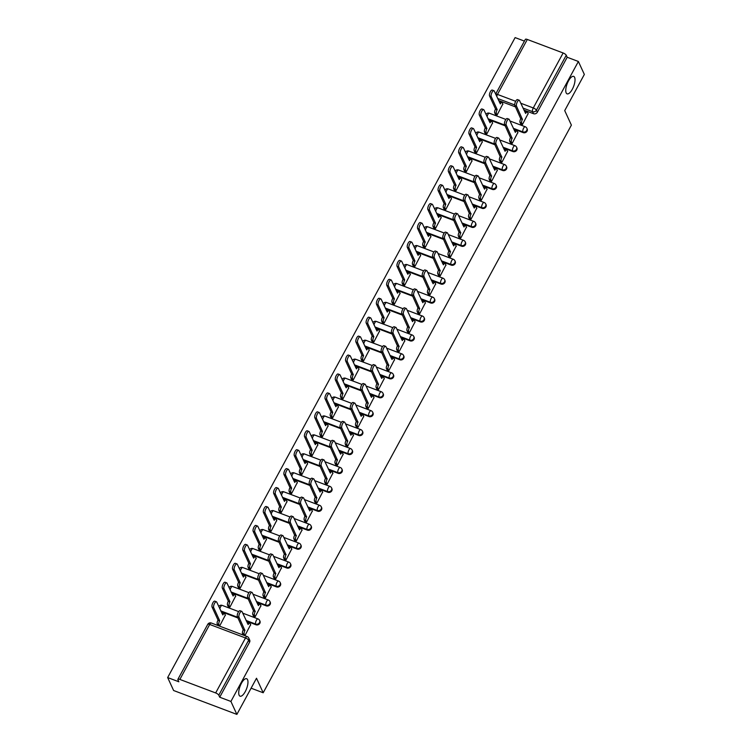 <?xml version="1.0" encoding="UTF-8"?>
<svg xmlns="http://www.w3.org/2000/svg" width="752" height="752" viewBox="0 0 752 752"><rect width="100%" height="100%" fill="white"/><g stroke="black" fill="none" stroke-linecap="round" stroke-linejoin="round"><path stroke-width="1.13" d="M566.171 92.881A9.325 3.478 -69.3 0 1 567.76 82.372A9.325 3.478 -69.3 0 1 573.682 76.384A9.325 3.478 -69.3 0 1 574.603 77.343A9.325 3.478 -69.3 0 1 573.015 87.852A9.325 3.478 -69.3 0 1 567.093 93.84A9.325 3.478 -69.3 0 1 566.171 92.881M239.127 695.224A9.325 3.478 -69.3 0 1 240.715 684.715A9.325 3.478 -69.3 0 1 246.637 678.727A9.325 3.478 -69.3 0 1 247.558 679.686A9.325 3.478 -69.3 0 1 245.97 690.195A9.325 3.478 -69.3 0 1 240.048 696.183A9.325 3.478 -69.3 0 1 239.127 695.224M513.635 129.006L523.213 132.625A2.914 2.538 -24.7 0 0 527.18 128.977L526.851 128.263A2.914 2.538 155.3 0 1 522.884 131.91L513.306 128.291M503.351 147.937L512.939 151.556A2.914 2.538 -24.7 0 0 516.906 147.909L516.577 147.195A2.914 2.538 155.3 0 1 512.61 150.842L503.022 147.223M493.077 166.869L502.656 170.488A2.914 2.538 -24.7 0 0 506.622 166.841L506.293 166.126A2.914 2.538 155.3 0 1 502.327 169.773L492.748 166.154M482.803 185.8L492.381 189.419A2.914 2.538 -24.7 0 0 496.348 185.772L496.019 185.058A2.914 2.538 155.3 0 1 492.052 188.696L482.474 185.077M472.519 204.723L482.107 208.342A2.914 2.538 -24.7 0 0 486.074 204.704L485.745 203.98A2.914 2.538 155.3 0 1 481.778 207.627L472.19 204.008M462.245 223.654L471.824 227.273A2.914 2.538 -24.7 0 0 475.79 223.626L475.461 222.912A2.914 2.538 155.3 0 1 471.495 226.559L461.916 222.94M451.961 242.586L461.549 246.205A2.914 2.538 -24.7 0 0 465.516 242.558L465.187 241.843A2.914 2.538 155.3 0 1 461.22 245.49L451.632 241.871M441.687 261.517L451.275 265.136A2.914 2.538 -24.7 0 0 455.233 261.489L454.904 260.775A2.914 2.538 155.3 0 1 450.946 264.413L441.358 260.794M431.413 280.44L440.992 284.059A2.914 2.538 -24.7 0 0 444.958 280.421L444.629 279.697A2.914 2.538 155.3 0 1 440.663 283.344L431.084 279.725M421.129 299.371L430.717 302.99A2.914 2.538 -24.7 0 0 434.684 299.343L434.355 298.629A2.914 2.538 155.3 0 1 430.388 302.276L420.8 298.657M410.855 318.303L420.434 321.922A2.914 2.538 -24.7 0 0 424.401 318.275L424.072 317.56A2.914 2.538 155.3 0 1 420.105 321.207L410.526 317.588M400.581 337.234L410.16 340.853A2.914 2.538 -24.7 0 0 414.126 337.206L413.797 336.492A2.914 2.538 155.3 0 1 409.831 340.13L400.243 336.511M390.297 356.157L399.885 359.776A2.914 2.538 -24.7 0 0 403.852 356.138L403.523 355.414A2.914 2.538 155.3 0 1 399.556 359.061L389.968 355.442M380.023 375.088L389.602 378.707A2.914 2.538 -24.7 0 0 393.569 375.06L393.24 374.346A2.914 2.538 155.3 0 1 389.273 377.993L379.694 374.374M369.74 394.02L379.328 397.639A2.914 2.538 -24.7 0 0 383.294 393.992L382.965 393.277A2.914 2.538 155.3 0 1 378.999 396.924L369.411 393.305M359.465 412.951L369.053 416.57A2.914 2.538 -24.7 0 0 373.011 412.923L372.682 412.209A2.914 2.538 155.3 0 1 368.715 415.847L359.136 412.228M349.191 431.874L358.77 435.493A2.914 2.538 -24.7 0 0 362.737 431.855L362.408 431.131A2.914 2.538 155.3 0 1 358.441 434.778L348.862 431.159M338.908 450.805L348.496 454.424A2.914 2.538 -24.7 0 0 352.462 450.777L352.133 450.063A2.914 2.538 155.3 0 1 348.167 453.71L338.579 450.091M328.633 469.737L338.212 473.356A2.914 2.538 -24.7 0 0 342.179 469.709L341.85 468.994A2.914 2.538 155.3 0 1 337.883 472.641L328.304 469.022M318.35 488.668L327.938 492.287A2.914 2.538 -24.7 0 0 331.905 488.64L331.576 487.926A2.914 2.538 155.3 0 1 327.609 491.564L318.021 487.954M308.076 507.591L317.664 511.21A2.914 2.538 -24.7 0 0 321.63 507.572L321.292 506.848A2.914 2.538 155.3 0 1 317.335 510.495L307.747 506.876M297.801 526.522L307.38 530.141A2.914 2.538 -24.7 0 0 311.347 526.494L311.018 525.78A2.914 2.538 155.3 0 1 307.051 529.427L297.472 525.808M287.518 545.454L297.106 549.073A2.914 2.538 -24.7 0 0 301.073 545.426L300.744 544.711A2.914 2.538 155.3 0 1 296.777 548.358L287.189 544.739M277.244 564.385L286.822 568.004A2.914 2.538 -24.7 0 0 290.789 564.357L290.46 563.643A2.914 2.538 155.3 0 1 286.493 567.29L276.915 563.671M266.969 583.317L276.548 586.927A2.914 2.538 -24.7 0 0 280.515 583.289L280.186 582.565A2.914 2.538 155.3 0 1 276.219 586.212L266.64 582.593M256.686 602.239L266.274 605.858A2.914 2.538 -24.7 0 0 270.241 602.211L269.912 601.497A2.914 2.538 155.3 0 1 265.945 605.144L256.357 601.525M246.412 621.171L255.99 624.79A2.914 2.538 -24.7 0 0 259.957 621.143L259.628 620.428A2.914 2.538 155.3 0 1 255.661 624.075L246.083 620.456M524.417 41.106L515.12 37.6L167.658 677.561L178.854 681.782L177.923 679.77A2.914 0.931 -151.5 0 1 177.895 679.329A2.914 0.931 -151.5 0 1 179.86 679.423L215.664 692.94L245.509 637.969L209.705 624.451L179.86 679.423M236.88 714.4L230.911 701.447L578.382 61.485L584.342 74.439L564.714 110.6L571.388 125.123L263.191 692.761L256.507 678.238L236.88 714.4L173.618 690.515L167.658 677.561M495.653 94.094L525.357 39.377A2.914 0.931 28.5 0 1 527.321 39.461L563.126 52.978A2.914 0.931 28.5 0 1 566.256 55.244L567.187 57.255L537.342 112.227A2.914 2.538 155.3 0 1 533.497 113.693L523.909 110.083M515.487 106.897L498.604 100.524M567.187 57.255L578.382 61.485M219.716 697.217L249.561 642.246A2.914 2.538 -24.7 0 0 249.683 640.074L248.752 638.053A2.914 2.538 155.3 0 1 248.639 640.234L218.794 695.196L219.716 697.217L230.911 701.447M218.794 695.196A2.914 0.931 -151.5 0 0 215.664 692.94M243.093 634.782L244.908 635.666L250.632 624.668M217.789 625.232L219.603 626.106L225.327 615.117M228.072 606.3L229.877 607.184L235.611 596.186M253.377 615.85L255.182 616.734L260.916 605.736M238.346 587.368L240.161 588.252L245.885 577.254M263.651 596.928L265.465 597.802L271.19 586.804M248.63 568.437L250.435 569.32L256.169 558.322M273.935 577.997L275.74 578.88L281.464 567.882M258.904 549.515L260.709 550.389L266.443 539.4M284.209 559.065L286.014 559.949L291.748 548.951M269.178 530.583L270.993 531.467L276.717 520.469M294.483 540.133L296.297 541.017L302.022 530.019M279.462 511.651L281.267 512.535L287.001 501.537M304.767 521.202L306.572 522.085L312.306 511.087M289.736 492.72L291.55 493.603L297.275 482.605M315.041 502.28L316.846 503.154L322.58 492.165M300.02 473.798L301.825 474.672L307.549 463.674M325.315 483.348L327.129 484.232L332.854 473.234M310.294 454.866L312.099 455.75L317.833 444.752M335.599 464.416L337.404 465.3L343.138 454.302M320.568 435.934L322.382 436.818L328.107 425.82M345.873 445.485L347.687 446.368L353.412 435.37M330.852 417.003L332.657 417.886L338.391 406.888M356.157 426.563L357.961 427.437L363.686 416.448M341.126 398.071L342.931 398.955L348.665 387.957M366.431 407.631L368.236 408.515L373.97 397.517M351.4 379.149L353.214 380.023L358.939 369.035M376.705 388.699L378.519 389.583L384.244 378.585M361.684 360.217L363.489 361.101L369.223 350.103M386.989 369.768L388.793 370.651L394.527 359.653M371.958 341.286L373.772 342.169L379.497 331.171M397.263 350.846L399.077 351.72L404.802 340.731M382.242 322.354L384.046 323.238L389.771 312.24M407.546 331.914L409.351 332.798L415.076 321.8M392.516 303.432L394.321 304.306L400.055 293.318M417.821 312.982L419.625 313.866L425.359 302.868M402.79 284.5L404.604 285.384L410.329 274.386M428.095 294.051L429.909 294.934L435.634 283.936M413.074 265.569L414.878 266.452L420.612 255.454M438.378 275.129L440.183 276.003L445.917 265.014M423.348 246.637L425.162 247.521L430.887 236.523M448.653 256.197L450.457 257.081L456.191 246.083M433.631 227.715L435.436 228.589L441.161 217.601M458.927 237.265L460.741 238.149L466.466 227.151M443.906 208.783L445.71 209.667L451.444 198.669M469.21 218.334L471.015 219.217L476.749 208.219M454.18 189.852L455.994 190.735L461.719 179.737M479.485 199.412L481.299 200.286L487.023 189.297M464.463 170.92L466.268 171.804L472.002 160.806M489.768 180.48L491.573 181.364L497.298 170.366M474.738 151.998L476.542 152.872L482.276 141.884M500.042 161.548L501.847 162.432L507.581 151.434M485.012 133.066L486.826 133.95L492.551 122.952M510.317 142.617L512.131 143.5L517.855 132.502M495.295 114.135L497.1 115.018L502.834 104.02M520.6 123.695L522.405 124.569L528.139 113.571M505.212 125.828L488.33 119.455M494.938 144.76L478.046 138.387M484.655 163.692L467.772 157.309M474.38 182.614L457.498 176.241M464.097 201.545L447.214 195.172M453.823 220.477L436.94 214.104M443.548 239.409L426.666 233.026M433.265 258.331L416.382 251.958M422.991 277.262L406.108 270.889M412.716 296.194L395.825 289.821M402.433 315.126L385.55 308.743M392.159 334.048L375.276 327.675M381.875 352.979L364.993 346.606M371.601 371.911L354.718 365.538M361.327 390.843L344.435 384.46M351.043 409.765L334.161 403.392M340.769 428.696L323.886 422.323M330.485 447.628L313.603 441.255M320.211 466.56L303.329 460.186M309.937 485.482L293.054 479.109M299.653 504.413L282.771 498.04M289.379 523.345L272.497 516.972M279.105 542.277L262.213 535.903M268.821 561.208L251.939 554.826M258.547 580.13L241.665 573.757M248.263 599.062L231.381 592.689M237.989 617.994L221.107 611.62M251.102 688.193L263.191 692.761M250.745 624.912L250.049 623.389A2.914 1.09 110.7 0 0 249.758 623.088A2.914 1.09 110.7 0 0 248.132 624.517L242.041 611.677A3.356 1.25 110.7 0 0 241.712 611.329A3.356 1.25 110.7 0 0 239.578 613.482A3.356 1.25 110.7 0 0 239.014 617.251L244.898 630.458A2.914 1.09 110.7 0 0 244.184 634.19L242.539 633.569A2.914 1.09 -69.3 0 1 243.253 629.838L237.369 616.631A3.356 1.25 -69.3 0 1 237.933 612.861A3.356 1.25 -69.3 0 1 240.067 610.709L241.712 611.329M243.206 635.026L242.539 633.569M247.201 622.882A2.914 1.09 -69.3 0 1 248.113 622.468L249.758 623.088M244.851 635.647L244.184 634.19M245.002 630.279L243.357 629.659M217.901 625.467L217.234 624.01A2.914 1.09 -69.3 0 1 217.948 620.287L219.593 620.908A2.914 1.09 110.7 0 0 218.879 624.63L219.546 626.087M225.44 615.352L224.745 613.829A2.914 1.09 110.7 0 0 224.453 613.538A2.914 1.09 110.7 0 0 222.827 614.957L216.736 602.117A3.356 1.25 110.7 0 0 216.407 601.769A3.356 1.25 110.7 0 0 214.273 603.922A3.356 1.25 110.7 0 0 213.709 607.701L219.697 620.72M218.052 620.099L212.064 607.08A3.356 1.25 -69.3 0 1 212.628 603.301A3.356 1.25 -69.3 0 1 214.762 601.149L216.407 601.769M221.896 613.331A2.914 1.09 -69.3 0 1 222.808 612.908L224.453 613.538M261.019 605.98L260.324 604.458A2.914 1.09 110.7 0 0 260.032 604.157A2.914 1.09 110.7 0 0 258.406 605.586L252.315 592.745A3.356 1.25 110.7 0 0 251.986 592.397A3.356 1.25 110.7 0 0 249.861 594.55A3.356 1.25 110.7 0 0 249.288 598.329L255.182 611.526A2.914 1.09 110.7 0 0 254.458 615.258L252.813 614.638A2.914 1.09 -69.3 0 1 253.537 610.906L247.643 597.708A3.356 1.25 -69.3 0 1 248.216 593.93A3.356 1.25 -69.3 0 1 250.341 591.777L251.986 592.397M253.49 616.095L252.813 614.638M257.475 603.95A2.914 1.09 -69.3 0 1 258.387 603.536L260.032 604.157M255.135 616.715L254.458 615.258M255.276 611.348L253.631 610.727M271.303 587.049L270.598 585.526A2.914 1.09 110.7 0 0 270.316 585.225A2.914 1.09 110.7 0 0 268.69 586.654L262.598 573.814A3.356 1.25 110.7 0 0 262.269 573.466A3.356 1.25 110.7 0 0 260.136 575.618A3.356 1.25 110.7 0 0 259.562 579.397L265.456 592.604A2.914 1.09 110.7 0 0 264.742 596.327L263.097 595.706A2.914 1.09 -69.3 0 1 263.811 591.984L257.917 578.777A3.356 1.25 -69.3 0 1 258.491 574.998A3.356 1.25 -69.3 0 1 260.624 572.845L262.269 573.466M263.764 597.163L263.097 595.706M267.75 585.018A2.914 1.09 -69.3 0 1 268.671 584.605L270.316 585.225M265.409 597.784L264.742 596.327M265.559 592.416L263.914 591.796M228.185 606.535L227.508 605.087A2.914 1.09 -69.3 0 1 228.232 601.356L229.877 601.976A2.914 1.09 110.7 0 0 229.153 605.708L229.83 607.155M235.724 596.421L235.019 594.907A2.914 1.09 110.7 0 0 234.737 594.606A2.914 1.09 110.7 0 0 233.101 596.026L227.01 583.185A3.356 1.25 110.7 0 0 226.681 582.847A3.356 1.25 110.7 0 0 224.557 585A3.356 1.25 110.7 0 0 223.983 588.769L229.971 601.797M228.326 601.168L222.338 588.149A3.356 1.25 -69.3 0 1 222.912 584.379A3.356 1.25 -69.3 0 1 225.036 582.227L226.681 582.847M232.171 594.4A2.914 1.09 -69.3 0 1 233.092 593.986L234.737 594.606M238.459 587.613L237.792 586.156A2.914 1.09 -69.3 0 1 238.506 582.424L240.151 583.044A2.914 1.09 110.7 0 0 239.437 586.776L240.104 588.233M245.998 577.498L245.302 575.976A2.914 1.09 110.7 0 0 245.011 575.675A2.914 1.09 110.7 0 0 243.385 577.104L237.294 564.263A3.356 1.25 110.7 0 0 236.965 563.915A3.356 1.25 110.7 0 0 234.831 566.068A3.356 1.25 110.7 0 0 234.257 569.847L240.255 582.866M238.61 582.245L232.612 569.217A3.356 1.25 -69.3 0 1 233.186 565.448A3.356 1.25 -69.3 0 1 235.32 563.295L236.965 563.915M242.445 575.468A2.914 1.09 -69.3 0 1 243.366 575.054L245.011 575.675M281.577 568.117L280.881 566.604A2.914 1.09 110.7 0 0 280.59 566.303A2.914 1.09 110.7 0 0 278.964 567.722L272.873 554.882A3.356 1.25 110.7 0 0 272.544 554.544A3.356 1.25 110.7 0 0 270.41 556.696A3.356 1.25 110.7 0 0 269.846 560.466L275.74 573.673A2.914 1.09 110.7 0 0 275.016 577.404L273.371 576.775A2.914 1.09 -69.3 0 1 274.095 573.052L268.201 559.845A3.356 1.25 -69.3 0 1 268.774 556.066A3.356 1.25 -69.3 0 1 270.899 553.923L272.544 554.544M274.038 578.232L273.371 576.775M278.033 566.096A2.914 1.09 -69.3 0 1 278.945 565.683L280.59 566.303M275.683 578.852L275.016 577.404M275.834 573.485L274.189 572.864M291.861 549.195L291.156 547.672A2.914 1.09 110.7 0 0 290.874 547.371A2.914 1.09 110.7 0 0 289.238 548.8L283.147 535.96A3.356 1.25 110.7 0 0 282.818 535.612A3.356 1.25 110.7 0 0 280.693 537.765A3.356 1.25 110.7 0 0 280.12 541.534L286.014 554.741A2.914 1.09 110.7 0 0 285.29 558.473L283.645 557.852A2.914 1.09 -69.3 0 1 284.369 554.121L278.475 540.914A3.356 1.25 -69.3 0 1 279.048 537.144A3.356 1.25 -69.3 0 1 281.173 534.992L282.818 535.612M284.322 559.309L283.645 557.852M288.307 547.165A2.914 1.09 -69.3 0 1 289.229 546.751L290.874 547.371M285.967 559.93L285.29 558.473M286.108 554.562L284.463 553.942M302.135 530.263L301.439 528.741A2.914 1.09 110.7 0 0 301.148 528.44A2.914 1.09 110.7 0 0 299.522 529.869L293.43 517.028A3.356 1.25 110.7 0 0 293.101 516.68A3.356 1.25 110.7 0 0 290.968 518.833A3.356 1.25 110.7 0 0 290.394 522.612L296.288 535.809A2.914 1.09 110.7 0 0 295.574 539.541L293.929 538.921A2.914 1.09 -69.3 0 1 294.643 535.189L288.749 521.991A3.356 1.25 -69.3 0 1 289.323 518.213A3.356 1.25 -69.3 0 1 291.456 516.06L293.101 516.68M294.596 540.378L293.929 538.921M298.582 528.233A2.914 1.09 -69.3 0 1 299.503 527.819L301.148 528.44M296.241 540.998L295.574 539.541M296.391 535.631L294.746 535.01M248.733 568.681L248.066 567.224A2.914 1.09 -69.3 0 1 248.79 563.492L250.435 564.113A2.914 1.09 110.7 0 0 249.711 567.845L250.378 569.302M256.272 558.567L255.577 557.044A2.914 1.09 110.7 0 0 255.285 556.743A2.914 1.09 110.7 0 0 253.659 558.172L247.568 545.332A3.356 1.25 110.7 0 0 247.239 544.984A3.356 1.25 110.7 0 0 245.114 547.136A3.356 1.25 110.7 0 0 244.541 550.915L250.529 563.934M248.884 563.314L242.896 550.295A3.356 1.25 -69.3 0 1 243.469 546.516A3.356 1.25 -69.3 0 1 245.594 544.363L247.239 544.984M252.728 556.536A2.914 1.09 -69.3 0 1 253.64 556.123L255.285 556.743M259.017 549.75L258.35 548.293A2.914 1.09 -69.3 0 1 259.064 544.57L260.709 545.191A2.914 1.09 110.7 0 0 259.995 548.913L260.662 550.37M266.556 539.635L265.851 538.112A2.914 1.09 110.7 0 0 265.569 537.821A2.914 1.09 110.7 0 0 263.933 539.24L257.851 526.4A3.356 1.25 110.7 0 0 257.513 526.052A3.356 1.25 110.7 0 0 255.389 528.205A3.356 1.25 110.7 0 0 254.815 531.984L260.803 545.003M259.167 544.382L253.17 531.363A3.356 1.25 -69.3 0 1 253.744 527.584A3.356 1.25 -69.3 0 1 255.868 525.432L257.513 526.052M263.003 537.614A2.914 1.09 -69.3 0 1 263.924 537.191L265.569 537.821M269.291 530.818L268.624 529.37A2.914 1.09 -69.3 0 1 269.338 525.639L270.983 526.259A2.914 1.09 110.7 0 0 270.269 529.991L270.936 531.438M276.83 520.704L276.134 519.19A2.914 1.09 110.7 0 0 275.843 518.889A2.914 1.09 110.7 0 0 274.217 520.309L268.126 507.468A3.356 1.25 110.7 0 0 267.797 507.13A3.356 1.25 110.7 0 0 265.663 509.283A3.356 1.25 110.7 0 0 265.099 513.052L271.087 526.08M269.442 525.451L263.454 512.432A3.356 1.25 -69.3 0 1 264.018 508.653A3.356 1.25 -69.3 0 1 266.152 506.51L267.797 507.13M273.286 518.683A2.914 1.09 -69.3 0 1 274.198 518.269L275.843 518.889M312.409 511.332L311.713 509.809A2.914 1.09 110.7 0 0 311.422 509.508A2.914 1.09 110.7 0 0 309.796 510.937L303.705 498.097A3.356 1.25 110.7 0 0 303.376 497.749A3.356 1.25 110.7 0 0 301.251 499.901A3.356 1.25 110.7 0 0 300.678 503.68L306.572 516.887A2.914 1.09 110.7 0 0 305.848 520.61L304.203 519.989A2.914 1.09 -69.3 0 1 304.927 516.257L299.033 503.06A3.356 1.25 -69.3 0 1 299.606 499.281A3.356 1.25 -69.3 0 1 301.731 497.128L303.376 497.749M304.87 521.446L304.203 519.989M308.865 509.301A2.914 1.09 -69.3 0 1 309.777 508.888L311.422 509.508M306.515 522.067L305.848 520.61M306.666 516.699L305.021 516.079M279.575 511.896L278.898 510.439A2.914 1.09 -69.3 0 1 279.622 506.707L281.267 507.327A2.914 1.09 110.7 0 0 280.543 511.059L281.22 512.516M287.104 501.781L286.409 500.259A2.914 1.09 110.7 0 0 286.117 499.958A2.914 1.09 110.7 0 0 284.491 501.387L278.4 488.546A3.356 1.25 110.7 0 0 278.071 488.198A3.356 1.25 110.7 0 0 275.946 490.351A3.356 1.25 110.7 0 0 275.373 494.12L281.361 507.149M279.716 506.528L273.728 493.5A3.356 1.25 -69.3 0 1 274.301 489.731A3.356 1.25 -69.3 0 1 276.426 487.578L278.071 488.198M283.56 499.751A2.914 1.09 -69.3 0 1 284.472 499.337L286.117 499.958M322.693 492.4L321.988 490.887A2.914 1.09 110.7 0 0 321.706 490.586A2.914 1.09 110.7 0 0 320.07 492.005L313.988 479.165A3.356 1.25 110.7 0 0 313.65 478.827A3.356 1.25 110.7 0 0 311.525 480.97A3.356 1.25 110.7 0 0 310.952 484.749L316.846 497.956A2.914 1.09 110.7 0 0 316.131 501.678L314.486 501.058A2.914 1.09 -69.3 0 1 315.201 497.335L309.307 484.128A3.356 1.25 -69.3 0 1 309.88 480.349A3.356 1.25 -69.3 0 1 312.005 478.206L313.65 478.827M315.154 502.515L314.486 501.058M319.139 490.379A2.914 1.09 -69.3 0 1 320.061 489.966L321.706 490.586M316.799 503.135L316.131 501.678M316.949 497.768L315.304 497.147M289.849 492.964L289.182 491.507A2.914 1.09 -69.3 0 1 289.896 487.775L291.541 488.396A2.914 1.09 110.7 0 0 290.827 492.128L291.494 493.585M297.388 482.85L296.683 481.327A2.914 1.09 110.7 0 0 296.401 481.026A2.914 1.09 110.7 0 0 294.775 482.455L288.683 469.615A3.356 1.25 110.7 0 0 288.354 469.267A3.356 1.25 110.7 0 0 286.221 471.419A3.356 1.25 110.7 0 0 285.647 475.198L291.644 488.217M289.999 487.597L284.002 474.578A3.356 1.25 -69.3 0 1 284.576 470.799A3.356 1.25 -69.3 0 1 286.709 468.646L288.354 469.267M293.835 480.819A2.914 1.09 -69.3 0 1 294.756 480.406L296.401 481.026M332.967 473.469L332.271 471.955A2.914 1.09 110.7 0 0 331.98 471.654A2.914 1.09 110.7 0 0 330.354 473.083L324.262 460.243A3.356 1.25 110.7 0 0 323.933 459.895A3.356 1.25 110.7 0 0 321.8 462.048A3.356 1.25 110.7 0 0 321.236 465.817L327.12 479.024A2.914 1.09 110.7 0 0 326.406 482.756L324.761 482.135A2.914 1.09 -69.3 0 1 325.475 478.404L319.591 465.197A3.356 1.25 -69.3 0 1 320.155 461.427A3.356 1.25 -69.3 0 1 322.288 459.275L323.933 459.895M325.428 483.592L324.761 482.135M329.423 471.448A2.914 1.09 -69.3 0 1 330.335 471.034L331.98 471.654M327.073 484.213L326.406 482.756M327.223 478.845L325.578 478.225M300.123 474.033L299.456 472.576A2.914 1.09 -69.3 0 1 300.18 468.853L301.815 469.474A2.914 1.09 110.7 0 0 301.101 473.196L301.768 474.653M307.662 463.918L306.966 462.395A2.914 1.09 110.7 0 0 306.675 462.095A2.914 1.09 110.7 0 0 305.049 463.523L298.958 450.683A3.356 1.25 110.7 0 0 298.629 450.335A3.356 1.25 110.7 0 0 296.495 452.488A3.356 1.25 110.7 0 0 295.931 456.267L301.919 469.286M300.274 468.665L294.286 455.646A3.356 1.25 -69.3 0 1 294.859 451.867A3.356 1.25 -69.3 0 1 296.984 449.715L298.629 450.335M304.118 461.888A2.914 1.09 -69.3 0 1 305.03 461.474L306.675 462.095M343.241 454.546L342.545 453.024A2.914 1.09 110.7 0 0 342.263 452.723A2.914 1.09 110.7 0 0 340.628 454.152L334.537 441.311A3.356 1.25 110.7 0 0 334.208 440.963A3.356 1.25 110.7 0 0 332.083 443.116A3.356 1.25 110.7 0 0 331.51 446.895L337.404 460.092A2.914 1.09 110.7 0 0 336.68 463.824L335.035 463.204A2.914 1.09 -69.3 0 1 335.759 459.472L329.865 446.274A3.356 1.25 -69.3 0 1 330.438 442.496A3.356 1.25 -69.3 0 1 332.563 440.343L334.208 440.963M335.712 464.661L335.035 463.204M339.697 452.516A2.914 1.09 -69.3 0 1 340.618 452.102L342.263 452.723M337.357 465.281L336.68 463.824M337.498 459.914L335.853 459.293M310.407 455.101L309.73 453.644A2.914 1.09 -69.3 0 1 310.454 449.922L312.099 450.542A2.914 1.09 110.7 0 0 311.375 454.274L312.052 455.721M317.946 444.987L317.241 443.473A2.914 1.09 110.7 0 0 316.959 443.172A2.914 1.09 110.7 0 0 315.323 444.592L309.232 431.751A3.356 1.25 110.7 0 0 308.903 431.413A3.356 1.25 110.7 0 0 306.778 433.566A3.356 1.25 110.7 0 0 306.205 437.335L312.193 450.354M310.548 449.734L304.56 436.715A3.356 1.25 -69.3 0 1 305.133 432.936A3.356 1.25 -69.3 0 1 307.258 430.793L308.903 431.413M314.392 442.966A2.914 1.09 -69.3 0 1 315.314 442.552L316.959 443.172M353.525 435.615L352.829 434.092A2.914 1.09 110.7 0 0 352.538 433.791A2.914 1.09 110.7 0 0 350.911 435.22L344.82 422.38A3.356 1.25 110.7 0 0 344.491 422.032A3.356 1.25 110.7 0 0 342.357 424.184A3.356 1.25 110.7 0 0 341.784 427.963L347.678 441.17A2.914 1.09 110.7 0 0 346.963 444.893L345.318 444.272A2.914 1.09 -69.3 0 1 346.033 440.54L340.139 427.343A3.356 1.25 -69.3 0 1 340.712 423.564A3.356 1.25 -69.3 0 1 342.846 421.411L344.491 422.032M345.986 445.729L345.318 444.272M349.971 433.584A2.914 1.09 -69.3 0 1 350.893 433.171L352.538 433.791M347.631 446.35L346.963 444.893M347.781 440.982L346.136 440.362M363.799 416.683L363.103 415.17A2.914 1.09 110.7 0 0 362.812 414.869A2.914 1.09 110.7 0 0 361.186 416.288L355.094 403.448A3.356 1.25 110.7 0 0 354.765 403.11A3.356 1.25 110.7 0 0 352.641 405.253A3.356 1.25 110.7 0 0 352.068 409.032L357.961 422.239A2.914 1.09 110.7 0 0 357.238 425.961L355.593 425.341A2.914 1.09 -69.3 0 1 356.316 421.618L350.423 408.411A3.356 1.25 -69.3 0 1 350.996 404.632A3.356 1.25 -69.3 0 1 353.12 402.48L354.765 403.11M356.26 426.798L355.593 425.341M360.255 414.662A2.914 1.09 -69.3 0 1 361.167 414.249L362.812 414.869M357.905 427.418L357.238 425.961M358.055 422.051L356.41 421.43M374.082 397.752L373.377 396.238A2.914 1.09 110.7 0 0 373.095 395.937A2.914 1.09 110.7 0 0 371.46 397.357L365.378 384.526A3.356 1.25 110.7 0 0 365.04 384.178A3.356 1.25 110.7 0 0 362.915 386.331A3.356 1.25 110.7 0 0 362.342 390.1L368.236 403.307A2.914 1.09 110.7 0 0 367.512 407.039L365.876 406.418A2.914 1.09 -69.3 0 1 366.591 402.687L360.697 389.48A3.356 1.25 -69.3 0 1 361.27 385.71A3.356 1.25 -69.3 0 1 363.395 383.558L365.04 384.178M366.544 407.866L365.876 406.418M370.529 395.731A2.914 1.09 -69.3 0 1 371.45 395.317L373.095 395.937M368.189 408.496L367.512 407.039M368.33 403.128L366.685 402.508M384.357 378.829L383.661 377.307A2.914 1.09 110.7 0 0 383.37 377.006A2.914 1.09 110.7 0 0 381.743 378.435L375.652 365.594A3.356 1.25 110.7 0 0 375.323 365.246A3.356 1.25 110.7 0 0 373.189 367.399A3.356 1.25 110.7 0 0 372.625 371.178L378.51 384.375A2.914 1.09 110.7 0 0 377.795 388.107L376.15 387.487A2.914 1.09 -69.3 0 1 376.865 383.755L370.98 370.557A3.356 1.25 -69.3 0 1 371.544 366.779A3.356 1.25 -69.3 0 1 373.678 364.626L375.323 365.246M376.818 388.944L376.15 387.487M380.803 376.799A2.914 1.09 -69.3 0 1 381.725 376.385L383.37 377.006M378.463 389.564L377.795 388.107M378.613 384.197L376.968 383.576M394.631 359.898L393.935 358.375A2.914 1.09 110.7 0 0 393.644 358.074A2.914 1.09 110.7 0 0 392.018 359.503L385.926 346.663A3.356 1.25 110.7 0 0 385.597 346.315A3.356 1.25 110.7 0 0 383.473 348.467A3.356 1.25 110.7 0 0 382.9 352.246L388.793 365.444A2.914 1.09 110.7 0 0 388.07 369.176L386.425 368.555A2.914 1.09 -69.3 0 1 387.148 364.823L381.255 351.626A3.356 1.25 -69.3 0 1 381.828 347.847A3.356 1.25 -69.3 0 1 383.952 345.694L385.597 346.315M387.101 370.012L386.425 368.555M391.087 357.867A2.914 1.09 -69.3 0 1 391.999 357.454L393.644 358.074M388.746 370.633L388.07 369.176M388.887 365.265L387.242 364.645M404.914 340.966L404.209 339.453A2.914 1.09 110.7 0 0 403.927 339.152A2.914 1.09 110.7 0 0 402.301 340.571L396.21 327.731A3.356 1.25 110.7 0 0 395.872 327.393A3.356 1.25 110.7 0 0 393.747 329.536A3.356 1.25 110.7 0 0 393.174 333.315L399.068 346.522A2.914 1.09 110.7 0 0 398.353 350.244L396.708 349.624A2.914 1.09 -69.3 0 1 397.423 345.901L391.529 332.694A3.356 1.25 -69.3 0 1 392.102 328.915A3.356 1.25 -69.3 0 1 394.227 326.763L395.872 327.393M397.376 351.081L396.708 349.624M401.361 338.945A2.914 1.09 -69.3 0 1 402.282 338.532L403.927 339.152M399.021 351.701L398.353 350.244M399.171 346.334L397.526 345.713M320.681 436.179L320.014 434.722A2.914 1.09 -69.3 0 1 320.728 430.99L322.373 431.61A2.914 1.09 110.7 0 0 321.659 435.342L322.326 436.799M328.22 426.064L327.524 424.542A2.914 1.09 110.7 0 0 327.233 424.241A2.914 1.09 110.7 0 0 325.607 425.67L319.515 412.829A3.356 1.25 110.7 0 0 319.186 412.481A3.356 1.25 110.7 0 0 317.053 414.634A3.356 1.25 110.7 0 0 316.479 418.403L322.476 431.432M320.831 430.811L314.834 417.783A3.356 1.25 -69.3 0 1 315.408 414.014A3.356 1.25 -69.3 0 1 317.541 411.861L319.186 412.481M324.667 424.034A2.914 1.09 -69.3 0 1 325.588 423.62L327.233 424.241M330.955 417.247L330.288 415.79A2.914 1.09 -69.3 0 1 331.012 412.058L332.657 412.679A2.914 1.09 110.7 0 0 331.933 416.411L332.6 417.868M338.494 407.133L337.798 405.61A2.914 1.09 110.7 0 0 337.507 405.309A2.914 1.09 110.7 0 0 335.881 406.738L329.79 393.898A3.356 1.25 110.7 0 0 329.461 393.55A3.356 1.25 110.7 0 0 327.336 395.702A3.356 1.25 110.7 0 0 326.763 399.481L332.751 412.5M331.106 411.88L325.118 398.861A3.356 1.25 -69.3 0 1 325.691 395.082A3.356 1.25 -69.3 0 1 327.816 392.929L329.461 393.55M334.95 405.102A2.914 1.09 -69.3 0 1 335.862 404.689L337.507 405.309M341.239 398.316L340.571 396.859A2.914 1.09 -69.3 0 1 341.286 393.127L342.931 393.757A2.914 1.09 110.7 0 0 342.216 397.479L342.884 398.936M348.778 388.201L348.073 386.678A2.914 1.09 110.7 0 0 347.791 386.378A2.914 1.09 110.7 0 0 346.155 387.806L340.073 374.966A3.356 1.25 110.7 0 0 339.735 374.618A3.356 1.25 110.7 0 0 337.61 376.771A3.356 1.25 110.7 0 0 337.037 380.55L343.034 393.569M341.389 392.948L335.392 379.929A3.356 1.25 -69.3 0 1 335.965 376.15A3.356 1.25 -69.3 0 1 338.09 373.998L339.735 374.618M345.224 386.171A2.914 1.09 -69.3 0 1 346.146 385.757L347.791 386.378M351.513 379.384L350.846 377.927A2.914 1.09 -69.3 0 1 351.56 374.205L353.205 374.825A2.914 1.09 110.7 0 0 352.491 378.557L353.158 380.004M359.052 369.27L358.356 367.756A2.914 1.09 110.7 0 0 358.065 367.455A2.914 1.09 110.7 0 0 356.439 368.875L350.347 356.034A3.356 1.25 110.7 0 0 350.018 355.696A3.356 1.25 110.7 0 0 347.885 357.839A3.356 1.25 110.7 0 0 347.321 361.618L353.308 374.637M351.663 374.017L345.676 360.998A3.356 1.25 -69.3 0 1 346.24 357.219A3.356 1.25 -69.3 0 1 348.373 355.076L350.018 355.696M355.508 367.249A2.914 1.09 -69.3 0 1 356.42 366.835L358.065 367.455M361.797 360.462L361.12 359.005A2.914 1.09 -69.3 0 1 361.844 355.273L363.489 355.893A2.914 1.09 110.7 0 0 362.765 359.625L363.442 361.082M369.326 350.338L368.63 348.825A2.914 1.09 110.7 0 0 368.348 348.524A2.914 1.09 110.7 0 0 366.713 349.953L360.622 337.112A3.356 1.25 110.7 0 0 360.293 336.764A3.356 1.25 110.7 0 0 358.168 338.917A3.356 1.25 110.7 0 0 357.595 342.686L363.583 355.715M361.938 355.094L355.95 342.066A3.356 1.25 -69.3 0 1 356.523 338.297A3.356 1.25 -69.3 0 1 358.648 336.144L360.293 336.764M365.782 348.317A2.914 1.09 -69.3 0 1 366.703 347.903L368.348 348.524M372.071 341.53L371.403 340.073A2.914 1.09 -69.3 0 1 372.118 336.341L373.763 336.962A2.914 1.09 110.7 0 0 373.048 340.694L373.716 342.151M379.61 331.416L378.914 329.893A2.914 1.09 110.7 0 0 378.623 329.592A2.914 1.09 110.7 0 0 376.996 331.021L370.905 318.181A3.356 1.25 110.7 0 0 370.576 317.833A3.356 1.25 110.7 0 0 368.442 319.985A3.356 1.25 110.7 0 0 367.869 323.764L373.866 336.783M372.221 336.163L366.224 323.144A3.356 1.25 -69.3 0 1 366.797 319.365A3.356 1.25 -69.3 0 1 368.931 317.212L370.576 317.833M376.056 329.385A2.914 1.09 -69.3 0 1 376.978 328.972L378.623 329.592M415.189 322.035L414.493 320.521A2.914 1.09 110.7 0 0 414.202 320.22A2.914 1.09 110.7 0 0 412.575 321.64L406.484 308.809A3.356 1.25 110.7 0 0 406.155 308.461A3.356 1.25 110.7 0 0 404.021 310.614A3.356 1.25 110.7 0 0 403.457 314.383L409.342 327.59A2.914 1.09 110.7 0 0 408.627 331.322L406.982 330.701A2.914 1.09 -69.3 0 1 407.697 326.97L401.812 313.763A3.356 1.25 -69.3 0 1 402.376 309.993A3.356 1.25 -69.3 0 1 404.51 307.841L406.155 308.461M407.65 332.149L406.982 330.701M411.645 320.014A2.914 1.09 -69.3 0 1 412.557 319.6L414.202 320.22M409.295 332.779L408.627 331.322M409.445 327.411L407.8 326.791M382.345 322.599L381.678 321.142A2.914 1.09 -69.3 0 1 382.401 317.41L384.046 318.04A2.914 1.09 110.7 0 0 383.323 321.762L383.99 323.219M389.884 312.484L389.188 310.961A2.914 1.09 110.7 0 0 388.897 310.661A2.914 1.09 110.7 0 0 387.271 312.089L381.179 299.249A3.356 1.25 110.7 0 0 380.85 298.901A3.356 1.25 110.7 0 0 378.726 301.054A3.356 1.25 110.7 0 0 378.153 304.833L384.14 317.852M382.495 317.231L376.508 304.212A3.356 1.25 -69.3 0 1 377.081 300.433A3.356 1.25 -69.3 0 1 379.205 298.281L380.85 298.901M386.34 310.454A2.914 1.09 -69.3 0 1 387.252 310.04L388.897 310.661M425.472 303.112L424.767 301.59A2.914 1.09 110.7 0 0 424.485 301.289A2.914 1.09 110.7 0 0 422.85 302.718L416.758 289.877A3.356 1.25 110.7 0 0 416.429 289.529A3.356 1.25 110.7 0 0 414.305 291.682A3.356 1.25 110.7 0 0 413.732 295.461L419.625 308.658A2.914 1.09 110.7 0 0 418.902 312.39L417.257 311.77A2.914 1.09 -69.3 0 1 417.98 308.038L412.087 294.831A3.356 1.25 -69.3 0 1 412.66 291.062A3.356 1.25 -69.3 0 1 414.784 288.909L416.429 289.529M417.933 313.227L417.257 311.77M421.919 301.082A2.914 1.09 -69.3 0 1 422.84 300.668L424.485 301.289M419.578 313.847L418.902 312.39M419.719 308.48L418.074 307.859M392.629 303.667L391.961 302.21A2.914 1.09 -69.3 0 1 392.676 298.488L394.321 299.108A2.914 1.09 110.7 0 0 393.597 302.83L394.274 304.287M400.167 293.553L399.462 292.039A2.914 1.09 110.7 0 0 399.18 291.738A2.914 1.09 110.7 0 0 397.545 293.158L391.463 280.317A3.356 1.25 110.7 0 0 391.125 279.979A3.356 1.25 110.7 0 0 389 282.122A3.356 1.25 110.7 0 0 388.427 285.901L394.415 298.92M392.77 298.3L386.782 285.281A3.356 1.25 -69.3 0 1 387.355 281.502A3.356 1.25 -69.3 0 1 389.48 279.359L391.125 279.979M396.614 291.532A2.914 1.09 -69.3 0 1 397.535 291.118L399.18 291.738M435.746 284.181L435.051 282.658A2.914 1.09 110.7 0 0 434.759 282.357A2.914 1.09 110.7 0 0 433.133 283.786L427.042 270.946A3.356 1.25 110.7 0 0 426.713 270.598A3.356 1.25 110.7 0 0 424.579 272.75A3.356 1.25 110.7 0 0 424.006 276.529L429.9 289.727A2.914 1.09 110.7 0 0 429.185 293.459L427.54 292.838A2.914 1.09 -69.3 0 1 428.255 289.106L422.361 275.909A3.356 1.25 -69.3 0 1 422.934 272.13A3.356 1.25 -69.3 0 1 425.068 269.977L426.713 270.598M428.208 294.295L427.54 292.838M432.193 282.15A2.914 1.09 -69.3 0 1 433.114 281.737L434.759 282.357M429.853 294.916L429.185 293.459M430.003 289.548L428.358 288.928M402.903 284.745L402.235 283.288A2.914 1.09 -69.3 0 1 402.95 279.556L404.595 280.176A2.914 1.09 110.7 0 0 403.88 283.908L404.548 285.365M410.442 274.621L409.746 273.108A2.914 1.09 110.7 0 0 409.455 272.807A2.914 1.09 110.7 0 0 407.828 274.226L401.737 261.395A3.356 1.25 110.7 0 0 401.408 261.047A3.356 1.25 110.7 0 0 399.274 263.2A3.356 1.25 110.7 0 0 398.71 266.969L404.698 279.998M403.053 279.377L397.065 266.349A3.356 1.25 -69.3 0 1 397.629 262.58A3.356 1.25 -69.3 0 1 399.763 260.427L401.408 261.047M406.888 272.6A2.914 1.09 -69.3 0 1 407.81 272.186L409.455 272.807M446.021 265.249L445.325 263.736A2.914 1.09 110.7 0 0 445.034 263.435A2.914 1.09 110.7 0 0 443.407 264.854L437.316 252.014A3.356 1.25 110.7 0 0 436.987 251.666A3.356 1.25 110.7 0 0 434.863 253.819A3.356 1.25 110.7 0 0 434.289 257.598L440.183 270.805A2.914 1.09 110.7 0 0 439.459 274.527L437.814 273.907A2.914 1.09 -69.3 0 1 438.538 270.184L432.644 256.977A3.356 1.25 -69.3 0 1 433.218 253.198A3.356 1.25 -69.3 0 1 435.342 251.046L436.987 251.666M438.482 275.364L437.814 273.907M442.477 263.228A2.914 1.09 -69.3 0 1 443.389 262.805L445.034 263.435M440.127 275.984L439.459 274.527M440.277 270.617L438.632 269.996M413.186 265.813L412.51 264.356A2.914 1.09 -69.3 0 1 413.233 260.624L414.878 261.245A2.914 1.09 110.7 0 0 414.155 264.977L414.831 266.434M420.716 255.699L420.02 254.176A2.914 1.09 110.7 0 0 419.729 253.875A2.914 1.09 110.7 0 0 418.103 255.304L412.011 242.464A3.356 1.25 110.7 0 0 411.682 242.116A3.356 1.25 110.7 0 0 409.558 244.268A3.356 1.25 110.7 0 0 408.985 248.047L414.972 261.066M413.327 260.446L407.34 247.427A3.356 1.25 -69.3 0 1 407.913 243.648A3.356 1.25 -69.3 0 1 410.037 241.495L411.682 242.116M417.172 253.668A2.914 1.09 -69.3 0 1 418.084 253.255L419.729 253.875M456.304 246.318L455.599 244.804A2.914 1.09 110.7 0 0 455.317 244.503A2.914 1.09 110.7 0 0 453.682 245.923L447.6 233.082A3.356 1.25 110.7 0 0 447.261 232.744A3.356 1.25 110.7 0 0 445.137 234.897A3.356 1.25 110.7 0 0 444.564 238.666L450.457 251.873A2.914 1.09 110.7 0 0 449.743 255.605L448.098 254.984A2.914 1.09 -69.3 0 1 448.812 251.253L442.919 238.046A3.356 1.25 -69.3 0 1 443.492 234.276A3.356 1.25 -69.3 0 1 445.616 232.124L447.261 232.744M448.765 256.432L448.098 254.984M452.751 244.297A2.914 1.09 -69.3 0 1 453.672 243.883L455.317 244.503M450.41 257.052L449.743 255.605M450.561 251.694L448.916 251.065M423.461 246.882L422.793 245.425A2.914 1.09 -69.3 0 1 423.508 241.693L425.153 242.313A2.914 1.09 110.7 0 0 424.438 246.045L425.106 247.502M430.999 236.767L430.294 235.244A2.914 1.09 110.7 0 0 430.012 234.944A2.914 1.09 110.7 0 0 428.386 236.372L422.295 223.532A3.356 1.25 110.7 0 0 421.957 223.184A3.356 1.25 110.7 0 0 419.832 225.337A3.356 1.25 110.7 0 0 419.259 229.116L425.256 242.135M423.611 241.514L417.614 228.495A3.356 1.25 -69.3 0 1 418.187 224.716A3.356 1.25 -69.3 0 1 420.312 222.564L421.957 223.184M427.446 234.737A2.914 1.09 -69.3 0 1 428.367 234.323L430.012 234.944M466.578 227.395L465.883 225.873A2.914 1.09 110.7 0 0 465.591 225.572A2.914 1.09 110.7 0 0 463.965 227.001L457.874 214.16A3.356 1.25 110.7 0 0 457.545 213.812A3.356 1.25 110.7 0 0 455.411 215.965A3.356 1.25 110.7 0 0 454.847 219.744L460.732 232.941A2.914 1.09 110.7 0 0 460.017 236.673L458.372 236.053A2.914 1.09 -69.3 0 1 459.087 232.321L453.202 219.114A3.356 1.25 -69.3 0 1 453.766 215.345A3.356 1.25 -69.3 0 1 455.9 213.192L457.545 213.812M459.04 237.51L458.372 236.053M463.035 225.365A2.914 1.09 -69.3 0 1 463.946 224.951L465.591 225.572M460.685 238.13L460.017 236.673M460.835 232.763L459.19 232.142M433.735 227.95L433.067 226.493A2.914 1.09 -69.3 0 1 433.782 222.771L435.427 223.391A2.914 1.09 110.7 0 0 434.712 227.113L435.38 228.57M441.274 217.836L440.578 216.322A2.914 1.09 110.7 0 0 440.287 216.021A2.914 1.09 110.7 0 0 438.66 217.441L432.569 204.6A3.356 1.25 110.7 0 0 432.24 204.262A3.356 1.25 110.7 0 0 430.106 206.405A3.356 1.25 110.7 0 0 429.542 210.184L435.53 223.203M433.885 222.583L427.897 209.564A3.356 1.25 -69.3 0 1 428.461 205.785A3.356 1.25 -69.3 0 1 430.595 203.632L432.24 204.262M437.73 215.815A2.914 1.09 -69.3 0 1 438.642 215.401L440.287 216.021M476.853 208.464L476.157 206.941A2.914 1.09 110.7 0 0 475.866 206.64A2.914 1.09 110.7 0 0 474.239 208.069L468.148 195.229A3.356 1.25 110.7 0 0 467.819 194.881A3.356 1.25 110.7 0 0 465.695 197.033A3.356 1.25 110.7 0 0 465.121 200.812L471.015 214.01A2.914 1.09 110.7 0 0 470.291 217.742L468.646 217.121A2.914 1.09 -69.3 0 1 469.37 213.389L463.476 200.192A3.356 1.25 -69.3 0 1 464.05 196.413A3.356 1.25 -69.3 0 1 466.174 194.26L467.819 194.881M469.323 218.578L468.646 217.121M473.309 206.433A2.914 1.09 -69.3 0 1 474.23 206.02L475.866 206.64M470.968 219.199L470.291 217.742M471.109 213.831L469.464 213.211M444.018 209.018L443.342 207.571A2.914 1.09 -69.3 0 1 444.065 203.839L445.71 204.459A2.914 1.09 110.7 0 0 444.987 208.191L445.663 209.648M451.557 198.904L450.852 197.391A2.914 1.09 110.7 0 0 450.57 197.09A2.914 1.09 110.7 0 0 448.935 198.509L442.843 185.678A3.356 1.25 110.7 0 0 442.514 185.33A3.356 1.25 110.7 0 0 440.39 187.483A3.356 1.25 110.7 0 0 439.817 191.252L445.804 204.281M444.159 203.66L438.172 190.632A3.356 1.25 -69.3 0 1 438.745 186.863A3.356 1.25 -69.3 0 1 440.869 184.71L442.514 185.33M448.004 196.883A2.914 1.09 -69.3 0 1 448.925 196.469L450.57 197.09M487.136 189.532L486.431 188.009A2.914 1.09 110.7 0 0 486.149 187.718A2.914 1.09 110.7 0 0 484.523 189.137L478.432 176.297A3.356 1.25 110.7 0 0 478.103 175.949A3.356 1.25 110.7 0 0 475.969 178.102A3.356 1.25 110.7 0 0 475.396 181.881L481.289 195.088A2.914 1.09 110.7 0 0 480.575 198.81L478.93 198.19A2.914 1.09 -69.3 0 1 479.644 194.467L473.751 181.26A3.356 1.25 -69.3 0 1 474.324 177.481A3.356 1.25 -69.3 0 1 476.458 175.329L478.103 175.949M479.597 199.647L478.93 198.19M483.583 187.511A2.914 1.09 -69.3 0 1 484.504 187.088L486.149 187.718M481.242 200.267L480.575 198.81M481.393 194.9L479.748 194.279M454.293 190.096L453.625 188.639A2.914 1.09 -69.3 0 1 454.34 184.907L455.985 185.528A2.914 1.09 110.7 0 0 455.27 189.26L455.938 190.717M461.831 179.982L461.136 178.459A2.914 1.09 110.7 0 0 460.844 178.158A2.914 1.09 110.7 0 0 459.218 179.587L453.127 166.747A3.356 1.25 110.7 0 0 452.798 166.399A3.356 1.25 110.7 0 0 450.664 168.551A3.356 1.25 110.7 0 0 450.091 172.33L456.088 185.349M454.443 184.729L448.446 171.7A3.356 1.25 -69.3 0 1 449.019 167.931A3.356 1.25 -69.3 0 1 451.153 165.778L452.798 166.399M458.278 177.951A2.914 1.09 -69.3 0 1 459.199 177.538L460.844 178.158M497.41 170.601L496.715 169.087A2.914 1.09 110.7 0 0 496.423 168.786A2.914 1.09 110.7 0 0 494.797 170.206L488.706 157.365A3.356 1.25 110.7 0 0 488.377 157.027A3.356 1.25 110.7 0 0 486.253 159.18A3.356 1.25 110.7 0 0 485.679 162.949L491.573 176.156A2.914 1.09 110.7 0 0 490.849 179.888L489.204 179.267A2.914 1.09 -69.3 0 1 489.928 175.536L484.034 162.329A3.356 1.25 -69.3 0 1 484.608 158.55A3.356 1.25 -69.3 0 1 486.732 156.407L488.377 157.027M489.872 180.715L489.204 179.267M493.867 168.58A2.914 1.09 -69.3 0 1 494.778 168.166L496.423 168.786M491.517 181.335L490.849 179.888M491.667 175.977L490.022 175.348M464.567 171.165L463.899 169.708A2.914 1.09 -69.3 0 1 464.623 165.976L466.268 166.596A2.914 1.09 110.7 0 0 465.544 170.328L466.212 171.785M472.106 161.05L471.41 159.527A2.914 1.09 110.7 0 0 471.119 159.227A2.914 1.09 110.7 0 0 469.492 160.655L463.401 147.815A3.356 1.25 110.7 0 0 463.072 147.467A3.356 1.25 110.7 0 0 460.948 149.62A3.356 1.25 110.7 0 0 460.374 153.399L466.362 166.418M464.717 165.797L458.729 152.778A3.356 1.25 -69.3 0 1 459.303 148.999A3.356 1.25 -69.3 0 1 461.427 146.847L463.072 147.467M468.562 159.02A2.914 1.09 -69.3 0 1 469.474 158.606L471.119 159.227M507.694 151.678L506.989 150.156A2.914 1.09 110.7 0 0 506.707 149.855A2.914 1.09 110.7 0 0 505.071 151.284L498.99 138.443A3.356 1.25 110.7 0 0 498.651 138.095A3.356 1.25 110.7 0 0 496.527 140.248A3.356 1.25 110.7 0 0 495.953 144.017L501.847 157.224A2.914 1.09 110.7 0 0 501.123 160.956L499.478 160.336A2.914 1.09 -69.3 0 1 500.202 156.604L494.308 143.397A3.356 1.25 -69.3 0 1 494.882 139.628A3.356 1.25 -69.3 0 1 497.006 137.475L498.651 138.095M500.155 161.793L499.478 160.336M504.141 149.648A2.914 1.09 -69.3 0 1 505.062 149.234L506.707 149.855M501.8 162.413L501.123 160.956M501.941 157.046L500.296 156.425M474.85 152.233L474.183 150.776A2.914 1.09 -69.3 0 1 474.897 147.054L476.542 147.674A2.914 1.09 110.7 0 0 475.828 151.396L476.495 152.853M482.389 142.119L481.684 140.605A2.914 1.09 110.7 0 0 481.402 140.304A2.914 1.09 110.7 0 0 479.767 141.724L473.685 128.883A3.356 1.25 110.7 0 0 473.346 128.536A3.356 1.25 110.7 0 0 471.222 130.688A3.356 1.25 110.7 0 0 470.649 134.467L476.646 147.486M475.001 146.866L469.004 133.847A3.356 1.25 -69.3 0 1 469.577 130.068A3.356 1.25 -69.3 0 1 471.701 127.915L473.346 128.536M478.836 140.098A2.914 1.09 -69.3 0 1 479.757 139.675L481.402 140.304M517.968 132.747L517.273 131.224A2.914 1.09 110.7 0 0 516.981 130.923A2.914 1.09 110.7 0 0 515.355 132.352L509.264 119.512A3.356 1.25 110.7 0 0 508.935 119.164A3.356 1.25 110.7 0 0 506.801 121.316A3.356 1.25 110.7 0 0 506.228 125.095L512.121 138.293A2.914 1.09 110.7 0 0 511.407 142.025L509.762 141.404A2.914 1.09 -69.3 0 1 510.476 137.672L504.592 124.475A3.356 1.25 -69.3 0 1 505.156 120.696A3.356 1.25 -69.3 0 1 507.29 118.543L508.935 119.164M510.429 142.861L509.762 141.404M514.415 130.716A2.914 1.09 -69.3 0 1 515.336 130.303L516.981 130.923M512.074 143.482L511.407 142.025M512.225 138.114L510.58 137.494M485.125 133.301L484.457 131.854A2.914 1.09 -69.3 0 1 485.172 128.122L486.817 128.742A2.914 1.09 110.7 0 0 486.102 132.474L486.77 133.922M492.663 123.187L491.968 121.674A2.914 1.09 110.7 0 0 491.676 121.373A2.914 1.09 110.7 0 0 490.05 122.792L483.959 109.952A3.356 1.25 110.7 0 0 483.63 109.613A3.356 1.25 110.7 0 0 481.496 111.766A3.356 1.25 110.7 0 0 480.932 115.535L486.92 128.564M485.275 127.934L479.287 114.915A3.356 1.25 -69.3 0 1 479.851 111.146A3.356 1.25 -69.3 0 1 481.985 108.993L483.63 109.613M489.12 121.166A2.914 1.09 -69.3 0 1 490.031 120.752L491.676 121.373M528.242 113.815L527.547 112.292A2.914 1.09 110.7 0 0 527.255 111.992A2.914 1.09 110.7 0 0 525.629 113.42L519.538 100.58A3.356 1.25 110.7 0 0 519.209 100.232A3.356 1.25 110.7 0 0 517.085 102.385A3.356 1.25 110.7 0 0 516.511 106.164L522.405 119.371A2.914 1.09 110.7 0 0 521.681 123.093L520.036 122.473A2.914 1.09 -69.3 0 1 520.76 118.75L514.866 105.543A3.356 1.25 -69.3 0 1 515.44 101.764A3.356 1.25 -69.3 0 1 517.564 99.612L519.209 100.232M520.713 123.93L520.036 122.473M524.699 111.785A2.914 1.09 -69.3 0 1 525.61 111.371L527.255 111.992M522.349 124.55L521.681 123.093M522.499 119.183L520.854 118.562M495.408 114.379L494.731 112.922A2.914 1.09 -69.3 0 1 495.455 109.19L497.1 109.811A2.914 1.09 110.7 0 0 496.376 113.543L497.053 115M502.938 104.265L502.242 102.742A2.914 1.09 110.7 0 0 501.951 102.441A2.914 1.09 110.7 0 0 500.324 103.87L494.233 91.03A3.356 1.25 110.7 0 0 493.904 90.682A3.356 1.25 110.7 0 0 491.78 92.834A3.356 1.25 110.7 0 0 491.206 96.613L497.194 109.632M495.549 109.012L489.561 95.983A3.356 1.25 -69.3 0 1 490.135 92.214A3.356 1.25 -69.3 0 1 492.259 90.061L493.904 90.682M499.394 102.234A2.914 1.09 -69.3 0 1 500.306 101.821L501.951 102.441M523.213 132.625L522.884 131.91A2.914 1.09 -69.3 0 1 523.608 128.178A2.914 1.09 110.7 0 1 525.234 126.759L509.941 120.978M512.939 151.556L512.61 150.842A2.914 1.09 -69.3 0 1 513.325 147.11A2.914 1.09 110.7 0 1 514.96 145.691L499.666 139.91M502.656 170.488L502.327 169.773A2.914 1.09 -69.3 0 1 503.05 166.042A2.914 1.09 110.7 0 1 504.677 164.613L489.383 158.841M492.381 189.419L492.052 188.696A2.914 1.09 -69.3 0 1 492.776 184.973A2.914 1.09 110.7 0 1 494.402 183.544L479.109 177.773M482.107 208.342L481.778 207.627A2.914 1.09 -69.3 0 1 482.493 203.895A2.914 1.09 110.7 0 1 484.119 202.476L468.825 196.695M471.824 227.273L471.495 226.559A2.914 1.09 -69.3 0 1 472.218 222.827A2.914 1.09 110.7 0 1 473.845 221.408L458.551 215.627M461.549 246.205L461.22 245.49A2.914 1.09 -69.3 0 1 461.935 241.759A2.914 1.09 110.7 0 1 463.57 240.33L448.277 234.558M451.275 265.136L450.946 264.413A2.914 1.09 -69.3 0 1 451.661 260.69A2.914 1.09 110.7 0 1 453.287 259.261L437.993 253.49M440.992 284.059L440.663 283.344A2.914 1.09 -69.3 0 1 441.386 279.612A2.914 1.09 110.7 0 1 443.013 278.193L427.719 272.412M430.717 302.99L430.388 302.276A2.914 1.09 -69.3 0 1 431.103 298.544A2.914 1.09 110.7 0 1 432.729 297.125L417.435 291.344M420.434 321.922L420.105 321.207A2.914 1.09 -69.3 0 1 420.829 317.476A2.914 1.09 110.7 0 1 422.455 316.047L407.161 310.275M410.16 340.853L409.831 340.13A2.914 1.09 -69.3 0 1 410.545 336.407A2.914 1.09 110.7 0 1 412.181 334.978L396.887 329.207M399.885 359.776L399.556 359.061A2.914 1.09 -69.3 0 1 400.271 355.329A2.914 1.09 110.7 0 1 401.897 353.91L386.603 348.138M389.602 378.707L389.273 377.993A2.914 1.09 -69.3 0 1 389.997 374.261A2.914 1.09 110.7 0 1 391.623 372.842L376.329 367.061M379.328 397.639L378.999 396.924A2.914 1.09 -69.3 0 1 379.713 393.193A2.914 1.09 110.7 0 1 381.349 391.764L366.055 385.992M369.053 416.57L368.715 415.847A2.914 1.09 -69.3 0 1 369.439 412.124A2.914 1.09 110.7 0 1 371.065 410.695L355.771 404.924M358.77 435.493L358.441 434.778A2.914 1.09 -69.3 0 1 359.165 431.056A2.914 1.09 110.7 0 1 360.791 429.627L345.497 423.855M348.496 454.424L348.167 453.71A2.914 1.09 -69.3 0 1 348.881 449.978A2.914 1.09 110.7 0 1 350.507 448.559L335.213 442.778M338.212 473.356L337.883 472.641A2.914 1.09 -69.3 0 1 338.607 468.91A2.914 1.09 110.7 0 1 340.233 467.481L324.939 461.709M327.938 492.287L327.609 491.564A2.914 1.09 -69.3 0 1 328.323 487.841A2.914 1.09 110.7 0 1 329.959 486.412L314.665 480.641M317.664 511.21L317.335 510.495A2.914 1.09 -69.3 0 1 318.049 506.773A2.914 1.09 110.7 0 1 319.675 505.344L304.381 499.572M307.38 530.141L307.051 529.427A2.914 1.09 -69.3 0 1 307.775 525.695A2.914 1.09 110.7 0 1 309.401 524.276L294.107 518.495M297.106 549.073L296.777 548.358A2.914 1.09 -69.3 0 1 297.491 544.627A2.914 1.09 110.7 0 1 299.127 543.198L283.824 537.426M286.822 568.004L286.493 567.29A2.914 1.09 -69.3 0 1 287.217 563.558A2.914 1.09 110.7 0 1 288.843 562.129L273.549 556.358M276.548 586.927L276.219 586.212A2.914 1.09 -69.3 0 1 276.933 582.49A2.914 1.09 110.7 0 1 278.569 581.061L263.275 575.289M266.274 605.858L265.945 605.144A2.914 1.09 -69.3 0 1 266.659 601.412A2.914 1.09 110.7 0 1 268.285 599.993L252.992 594.212M255.99 624.79L255.661 624.075A2.914 1.09 -69.3 0 1 256.385 620.344A2.914 1.09 110.7 0 1 258.011 618.924L242.717 613.143M533.497 113.693L532.566 111.681L522.978 108.062M514.725 104.942L497.674 98.503M527.321 39.461L497.476 94.432L515.665 101.294M520.751 103.221L533.281 107.95L563.126 52.978M504.883 125.114L488.001 118.741M494.609 144.046L477.717 137.663M484.326 162.968L467.443 156.595M474.051 181.899L457.169 175.526M463.768 200.831L446.885 194.458M453.494 219.763L436.611 213.38M443.219 238.685L426.328 232.312M432.936 257.616L416.053 251.243M422.662 276.548L405.779 270.175M412.378 295.48L395.496 289.106M402.104 314.402L385.221 308.029M391.83 333.333L374.947 326.96M381.546 352.265L364.664 345.892M371.272 371.197L354.389 364.823M360.998 390.119L344.106 383.746M350.714 409.05L333.832 402.677M340.44 427.982L323.557 421.609M330.156 446.914L313.274 440.54M319.882 465.845L303 459.463M309.608 484.767L292.725 478.394M299.324 503.699L282.442 497.326M289.05 522.631L272.168 516.257M278.766 541.562L261.884 535.18M268.492 560.484L251.61 554.111M258.218 579.416L241.336 573.043M247.934 598.348L231.052 591.974M237.66 617.279L220.778 610.897M218.757 606.507A2.914 2.914 0 0 1 222.207 605.398A2.914 1.09 110.7 0 0 220.58 606.826A2.914 1.09 110.7 0 0 219.838 608.857M229.031 587.575A2.914 2.914 0 0 1 232.481 586.466A2.914 1.09 110.7 0 0 230.855 587.895A2.914 1.09 110.7 0 0 230.112 589.925M239.305 568.644A2.914 2.914 0 0 1 242.764 567.544A2.914 1.09 110.7 0 0 241.129 568.963A2.914 1.09 110.7 0 0 240.386 570.994M249.589 549.721A2.914 2.914 0 0 1 253.039 548.612A2.914 1.09 110.7 0 0 251.412 550.041A2.914 1.09 110.7 0 0 250.67 552.062M259.863 530.79A2.914 2.914 0 0 1 263.313 529.681A2.914 1.09 110.7 0 0 261.687 531.109A2.914 1.09 110.7 0 0 260.944 533.14M270.147 511.858A2.914 2.914 0 0 1 273.596 510.749A2.914 1.09 110.7 0 0 271.97 512.178A2.914 1.09 110.7 0 0 271.228 514.208M280.421 492.927A2.914 2.914 0 0 1 283.871 491.827A2.914 1.09 110.7 0 0 282.244 493.246A2.914 1.09 110.7 0 0 281.502 495.277M290.695 474.004A2.914 2.914 0 0 1 294.154 472.895A2.914 1.09 110.7 0 0 292.519 474.324A2.914 1.09 110.7 0 0 291.776 476.345M300.979 455.073A2.914 2.914 0 0 1 304.428 453.964A2.914 1.09 110.7 0 0 302.802 455.392A2.914 1.09 110.7 0 0 302.06 457.423M311.253 436.141A2.914 2.914 0 0 1 314.703 435.032A2.914 1.09 110.7 0 0 313.076 436.461A2.914 1.09 110.7 0 0 312.334 438.491M321.536 417.21A2.914 2.914 0 0 1 324.986 416.11A2.914 1.09 110.7 0 0 323.351 417.529A2.914 1.09 110.7 0 0 322.608 419.56M331.811 398.278A2.914 2.914 0 0 1 335.26 397.178A2.914 1.09 110.7 0 0 333.634 398.598A2.914 1.09 110.7 0 0 332.892 400.628M342.085 379.356A2.914 2.914 0 0 1 345.544 378.247A2.914 1.09 110.7 0 0 343.908 379.675A2.914 1.09 110.7 0 0 343.166 381.706M352.368 360.424A2.914 2.914 0 0 1 355.818 359.315A2.914 1.09 110.7 0 0 354.192 360.744A2.914 1.09 110.7 0 0 353.449 362.774M362.643 341.493A2.914 2.914 0 0 1 366.092 340.393A2.914 1.09 110.7 0 0 364.466 341.812A2.914 1.09 110.7 0 0 363.724 343.843M372.917 322.561A2.914 2.914 0 0 1 376.376 321.461A2.914 1.09 110.7 0 0 374.74 322.881A2.914 1.09 110.7 0 0 373.998 324.911M383.2 303.639A2.914 2.914 0 0 1 386.65 302.53A2.914 1.09 110.7 0 0 385.024 303.958A2.914 1.09 110.7 0 0 384.281 305.989M393.475 284.707A2.914 2.914 0 0 1 396.924 283.598A2.914 1.09 110.7 0 0 395.298 285.027A2.914 1.09 110.7 0 0 394.556 287.057M403.758 265.776A2.914 2.914 0 0 1 407.208 264.676A2.914 1.09 110.7 0 0 405.582 266.095A2.914 1.09 110.7 0 0 404.839 268.126M414.032 246.844A2.914 2.914 0 0 1 417.482 245.744A2.914 1.09 110.7 0 0 415.856 247.164A2.914 1.09 110.7 0 0 415.113 249.194M424.307 227.922A2.914 2.914 0 0 1 427.766 226.813A2.914 1.09 110.7 0 0 426.13 228.241A2.914 1.09 110.7 0 0 425.388 230.262M434.59 208.99A2.914 2.914 0 0 1 438.04 207.881A2.914 1.09 110.7 0 0 436.414 209.31A2.914 1.09 110.7 0 0 435.671 211.34M444.864 190.059A2.914 2.914 0 0 1 448.314 188.959A2.914 1.09 110.7 0 0 446.688 190.378A2.914 1.09 110.7 0 0 445.945 192.409M455.139 171.127A2.914 2.914 0 0 1 458.598 170.027A2.914 1.09 110.7 0 0 456.962 171.447A2.914 1.09 110.7 0 0 456.22 173.477M465.422 152.205A2.914 2.914 0 0 1 468.872 151.096A2.914 1.09 110.7 0 0 467.246 152.524A2.914 1.09 110.7 0 0 466.503 154.545M475.696 133.273A2.914 2.914 0 0 1 479.146 132.164A2.914 1.09 110.7 0 0 477.52 133.593A2.914 1.09 110.7 0 0 476.777 135.623M485.98 114.342A2.914 2.914 0 0 1 489.43 113.242A2.914 1.09 110.7 0 0 487.804 114.661A2.914 1.09 110.7 0 0 487.061 116.692M249.561 642.246L248.639 640.234A2.914 0.931 28.5 0 0 245.509 637.969A2.914 1.09 -69.3 0 1 247.135 636.549L211.331 623.023A2.914 2.914 0 0 0 207.74 624.367L177.895 679.329M537.342 112.227L536.411 110.206A2.914 2.538 155.3 0 1 532.566 111.681A2.914 1.09 110.7 0 1 533.281 107.95A2.914 0.931 28.5 0 1 536.411 110.206L566.256 55.244M496.734 96.463A2.914 1.09 110.7 0 1 497.476 94.432A2.914 0.931 -151.5 0 0 495.69 94.188M207.74 624.367A2.914 0.931 -151.5 0 1 209.705 624.451A2.914 1.09 -69.3 0 1 211.331 623.023M244.898 630.458L243.253 629.838M239.014 617.251L237.369 616.631M217.948 620.287L219.593 620.908M217.234 624.01L218.879 624.63M212.064 607.08L213.709 607.701M255.182 611.526L253.537 610.906M249.288 598.329L247.643 597.708M265.456 592.604L263.811 591.984M259.562 579.397L257.917 578.777M228.232 601.356L229.877 601.976M227.508 605.087L229.153 605.708M222.338 588.149L223.983 588.769M238.506 582.424L240.151 583.044M237.792 586.156L239.437 586.776M232.612 569.217L234.257 569.847M275.74 573.673L274.095 573.052M269.846 560.466L268.201 559.845M286.014 554.741L284.369 554.121M280.12 541.534L278.475 540.914M296.288 535.809L294.643 535.189M290.394 522.612L288.749 521.991M248.79 563.492L250.435 564.113M248.066 567.224L249.711 567.845M242.896 550.295L244.541 550.915M259.064 544.57L260.709 545.191M258.35 548.293L259.995 548.913M253.17 531.363L254.815 531.984M269.338 525.639L270.983 526.259M268.624 529.37L270.269 529.991M263.454 512.432L265.099 513.052M306.572 516.887L304.927 516.257M300.678 503.68L299.033 503.06M279.622 506.707L281.267 507.327M278.898 510.439L280.543 511.059M273.728 493.5L275.373 494.12M316.846 497.956L315.201 497.335M310.952 484.749L309.307 484.128M289.896 487.775L291.541 488.396M289.182 491.507L290.827 492.128M284.002 474.578L285.647 475.198M327.12 479.024L325.475 478.404M321.236 465.817L319.591 465.197M300.18 468.853L301.815 469.474M299.456 472.576L301.101 473.196M294.286 455.646L295.931 456.267M337.404 460.092L335.759 459.472M331.51 446.895L329.865 446.274M310.454 449.922L312.099 450.542M309.73 453.644L311.375 454.274M304.56 436.715L306.205 437.335M347.678 441.17L346.033 440.54M341.784 427.963L340.139 427.343M357.961 422.239L356.316 421.618M352.068 409.032L350.423 408.411M368.236 403.307L366.591 402.687M362.342 390.1L360.697 389.48M378.51 384.375L376.865 383.755M372.625 371.178L370.98 370.557M388.793 365.444L387.148 364.823M382.9 352.246L381.255 351.626M399.068 346.522L397.423 345.901M393.174 333.315L391.529 332.694M320.728 430.99L322.373 431.61M320.014 434.722L321.659 435.342M314.834 417.783L316.479 418.403M331.012 412.058L332.657 412.679M330.288 415.79L331.933 416.411M325.118 398.861L326.763 399.481M341.286 393.127L342.931 393.757M340.571 396.859L342.216 397.479M335.392 379.929L337.037 380.55M351.56 374.205L353.205 374.825M350.846 377.927L352.491 378.557M345.676 360.998L347.321 361.618M361.844 355.273L363.489 355.893M361.12 359.005L362.765 359.625M355.95 342.066L357.595 342.686M372.118 336.341L373.763 336.962M371.403 340.073L373.048 340.694M366.224 323.144L367.869 323.764M409.342 327.59L407.697 326.97M403.457 314.383L401.812 313.763M382.401 317.41L384.046 318.04M381.678 321.142L383.323 321.762M376.508 304.212L378.153 304.833M419.625 308.658L417.98 308.038M413.732 295.461L412.087 294.831M392.676 298.488L394.321 299.108M391.961 302.21L393.597 302.83M386.782 285.281L388.427 285.901M429.9 289.727L428.255 289.106M424.006 276.529L422.361 275.909M402.95 279.556L404.595 280.176M402.235 283.288L403.88 283.908M397.065 266.349L398.71 266.969M440.183 270.805L438.538 270.184M434.289 257.598L432.644 256.977M413.233 260.624L414.878 261.245M412.51 264.356L414.155 264.977M407.34 247.427L408.985 248.047M450.457 251.873L448.812 251.253M444.564 238.666L442.919 238.046M423.508 241.693L425.153 242.313M422.793 245.425L424.438 246.045M417.614 228.495L419.259 229.116M460.732 232.941L459.087 232.321M454.847 219.744L453.202 219.114M433.782 222.771L435.427 223.391M433.067 226.493L434.712 227.113M427.897 209.564L429.542 210.184M471.015 214.01L469.37 213.389M465.121 200.812L463.476 200.192M444.065 203.839L445.71 204.459M443.342 207.571L444.987 208.191M438.172 190.632L439.817 191.252M481.289 195.088L479.644 194.467M475.396 181.881L473.751 181.26M454.34 184.907L455.985 185.528M453.625 188.639L455.27 189.26M448.446 171.7L450.091 172.33M491.573 176.156L489.928 175.536M485.679 162.949L484.034 162.329M464.623 165.976L466.268 166.596M463.899 169.708L465.544 170.328M458.729 152.778L460.374 153.399M501.847 157.224L500.202 156.604M495.953 144.017L494.308 143.397M474.897 147.054L476.542 147.674M474.183 150.776L475.828 151.396M469.004 133.847L470.649 134.467M512.121 138.293L510.476 137.672M506.228 125.095L504.592 124.475M485.172 128.122L486.817 128.742M484.457 131.854L486.102 132.474M479.287 114.915L480.932 115.535M522.405 119.371L520.76 118.75M516.511 106.164L514.866 105.543M495.455 109.19L497.1 109.811M494.731 112.922L496.376 113.543M489.561 95.983L491.206 96.613M222.207 605.398L238.657 611.611M259.628 620.428A2.914 2.914 0 0 0 258.011 618.924M232.481 586.466L248.931 592.679M269.912 601.497A2.914 2.914 0 0 0 268.285 599.993M242.764 567.544L259.205 573.748M280.186 582.565A2.914 2.914 0 0 0 278.569 581.061M253.039 548.612L269.489 554.826M290.46 563.643A2.914 2.914 0 0 0 288.843 562.129M263.313 529.681L279.763 535.894M300.744 544.711A2.914 2.914 0 0 0 299.127 543.198M273.596 510.749L290.046 516.962M311.018 525.78A2.914 2.914 0 0 0 309.401 524.276M283.871 491.827L300.321 498.031M321.292 506.848A2.914 2.914 0 0 0 319.675 505.344M294.154 472.895L310.595 479.109M331.576 487.926A2.914 2.914 0 0 0 329.959 486.412M304.428 453.964L320.878 460.177M341.85 468.994A2.914 2.914 0 0 0 340.233 467.481M314.703 435.032L331.153 441.245M352.133 450.063A2.914 2.914 0 0 0 350.507 448.559M324.986 416.11L341.427 422.314M362.408 431.131A2.914 2.914 0 0 0 360.791 429.627M335.26 397.178L351.71 403.392M372.682 412.209A2.914 2.914 0 0 0 371.065 410.695M345.544 378.247L361.985 384.46M382.965 393.277A2.914 2.914 0 0 0 381.349 391.764M355.818 359.315L372.268 365.528M393.24 374.346A2.914 2.914 0 0 0 391.623 372.842M366.092 340.393L382.542 346.597M403.523 355.414A2.914 2.914 0 0 0 401.897 353.91M376.376 321.461L392.817 327.675M413.797 336.492A2.914 2.914 0 0 0 412.181 334.978M386.65 302.53L403.1 308.743M424.072 317.56A2.914 2.914 0 0 0 422.455 316.047M396.924 283.598L413.374 289.811M434.355 298.629A2.914 2.914 0 0 0 432.729 297.125M407.208 264.676L423.658 270.88M444.629 279.697A2.914 2.914 0 0 0 443.013 278.193M417.482 245.744L433.932 251.948M454.904 260.775A2.914 2.914 0 0 0 453.287 259.261M427.766 226.813L444.206 233.026M465.187 241.843A2.914 2.914 0 0 0 463.57 240.33M438.04 207.881L454.49 214.094M475.461 222.912A2.914 2.914 0 0 0 473.845 221.408M448.314 188.959L464.764 195.163M485.745 203.98A2.914 2.914 0 0 0 484.119 202.476M458.598 170.027L475.038 176.231M496.019 185.058A2.914 2.914 0 0 0 494.402 183.544M468.872 151.096L485.322 157.309M506.293 166.126A2.914 2.914 0 0 0 504.677 164.613M479.146 132.164L495.596 138.377M516.577 147.195A2.914 2.914 0 0 0 514.96 145.691M489.43 113.242L505.88 119.446M526.851 128.263A2.914 2.914 0 0 0 525.234 126.759M248.752 638.053A2.914 2.914 0 0 0 247.135 636.549"/></g></svg>
